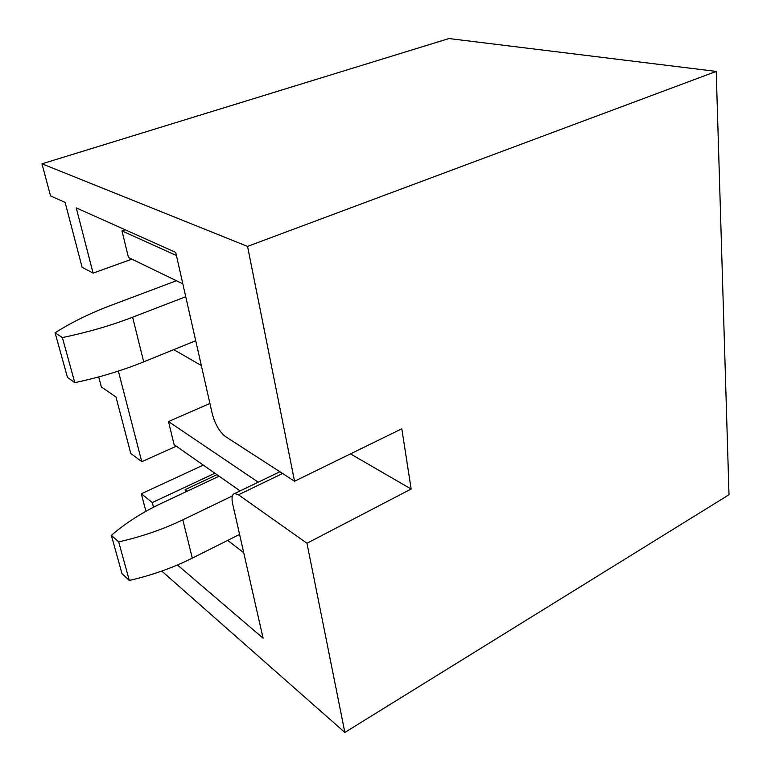<?xml version="1.0" encoding="UTF-8"?>
<svg xmlns="http://www.w3.org/2000/svg" width="771" height="771" viewBox="0 0 771 771"><rect width="100%" height="100%" fill="white"/><g stroke="black" fill="none" stroke-linecap="round" stroke-linejoin="round"><path stroke-width="1.16" d="M176.328 446.197L141.768 461.704L130.762 453.396L116.026 397.065L101.348 386.917L98.688 376.923M131.86 259.162L93.098 273.136L82.092 267.277L65.13 202.416L50.529 195.892L41.991 163.818L247.539 246.392L716.22 71.414L448.973 38.55L41.991 163.818M161.756 571.07L344.859 732.45L729.009 494.741L716.22 71.414M344.859 732.45L306.974 543.256L411.145 489.026L350.458 453.888M93.098 273.136L76.252 207.881L175.711 252.377L212.266 413.796C215.099 424.262 219.494 431.837 225.44 436.54L294.561 481.239L247.539 246.392M294.561 481.239L401.807 428.772L411.145 489.026M306.974 543.256L238.451 494.809L234.741 493.498C232.061 494.182 231.377 497.661 232.678 503.945L263.084 638.195L177.475 564.97M145.912 511.318L141.324 493.768L203.303 465.106M153.516 507.241L152.301 502.547L141.324 493.768M152.301 502.547L214.897 473.24M125.259 229.806L121.991 230.934L128.478 257.524L182.833 283.834M258.237 482.183L168.483 421.544L174.121 444.655L240.118 490.915M187.18 491.223L185.098 489.662L216.979 474.695M173.764 349.639L201.337 365.531M168.483 421.544L209.924 403.455M141.768 461.704L118.368 371.073M227.724 540.384L243.732 552.74M121.991 230.934L176.414 255.48M185.647 491.937L185.098 489.662M232.37 495.946L182.823 519.837C162.98 529.369 141.604 536.722 118.695 541.897L129.316 580.447C151.848 575.272 172.849 567.832 192.307 558.127L239.588 534.438M118.695 541.897L111.361 535.353C125.673 522.979 142.471 512.252 161.756 503.184L219.118 476.189M111.361 535.353L121.991 573.605L129.316 580.447M185.753 296.729L132.622 317.199C110.706 325.622 87.287 332.417 62.374 337.582L74.797 382.657C99.266 377.472 122.232 370.543 143.685 361.859L195.718 340.724M62.374 337.582L55.078 332.793C71.375 322.413 90.149 313.219 111.39 305.22L176.414 280.731M55.078 332.793L67.491 377.453L74.797 382.657M282.581 473.49L238.451 494.809M182.823 519.837L192.307 558.127M132.622 317.199L143.685 361.859M279.892 471.756L234.741 493.498"/></g></svg>

